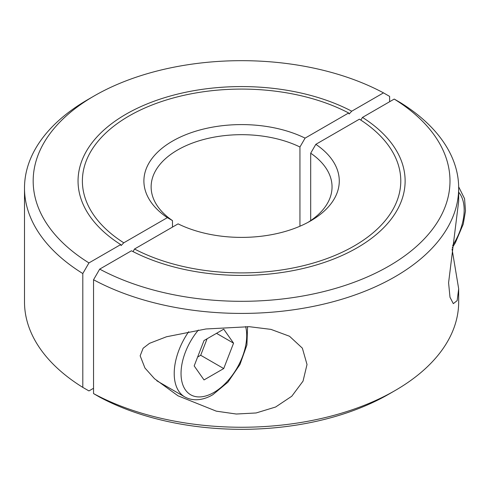 <?xml version="1.0" encoding="UTF-8"?>
<svg xmlns="http://www.w3.org/2000/svg" width="490" height="490" viewBox="0 0 490 490"><rect width="100%" height="100%" fill="white"/><g stroke="black" fill="none" stroke-linecap="round" stroke-linejoin="round"><path stroke-width="0.73" d="M315.829 144.336A97.688 56.399 180 0 1 310.666 220.874A97.688 56.399 180 0 1 178.091 223.857L134.517 249.012A159.195 91.912 0 0 0 306.005 265.041A159.195 91.912 0 0 0 400.783 180.994A159.195 91.912 0 0 0 359.403 119.174L315.829 144.336L310.697 153.205L310.697 220.598M310.697 153.205A90.454 52.222 180 0 1 332.042 186.898A90.454 52.222 180 0 1 308.008 222.35M452.056 249.043L458.677 288.818L457.158 300.627L453.317 303.659L449.991 297.246L448.583 282.773L458.677 201.182L458.677 188.08A217.088 125.336 180 0 0 400.373 102.612L394.223 99.072A208.403 120.32 180 0 1 388.95 266.07A208.403 120.32 180 0 1 99.697 269.12L93.547 279.753L93.547 393.593L99.697 397.133A208.403 120.32 180 0 0 388.95 394.089L395.093 390.542A217.088 125.336 180 0 1 93.547 393.593M458.677 188.08A217.088 125.336 180 0 1 395.093 276.709A217.088 125.336 180 0 1 93.547 279.753M140.158 355.813L143.123 348.249L149.499 343.337L166.502 336.765L205.978 328.98L249.288 326.695L270.952 329.378L289.523 336.256L302.367 348.163L307.016 364.505L303.034 381.14L291.795 396.22L275.625 407.012L256.117 412.966L236.284 414.026L216.292 411.159L178.029 395.828L154.522 378.727L144.96 368.027L140.158 355.813M134.517 249.012L133.06 251.621M394.223 99.072L362.478 117.404A163.538 94.417 180 0 1 405.126 180.994A163.538 94.417 180 0 1 307.665 267.362A163.538 94.417 180 0 1 131.442 250.788L99.697 269.12M362.478 117.404L360.848 120.111M458.677 288.818L458.677 301.92A217.088 125.336 180 0 1 395.093 390.542L388.956 394.089A208.403 120.32 180 0 1 388.956 394.089A208.403 120.32 180 0 1 388.95 394.089M299.947 226.221L299.947 147A90.454 52.222 0 0 0 177.625 149.977A90.454 52.222 0 0 0 151.134 186.898A90.454 52.222 0 0 0 172.48 220.598L172.48 227.097M299.947 147L305.08 138.131A97.688 56.399 0 0 0 172.511 141.114A97.688 56.399 0 0 0 167.347 217.652L172.48 220.598M93.547 388.27L88.947 390.928L82.804 387.388L82.804 273.549L88.947 262.916L120.699 244.584L121.122 245.557L123.774 242.807L167.347 217.652M88.084 99.458L94.221 95.918L88.084 99.458A217.088 125.336 0 0 0 24.5 188.08L24.5 301.92A217.088 125.336 0 0 0 82.804 387.388M24.5 188.08A217.088 125.336 0 0 0 82.804 273.549M305.08 138.131L348.653 112.976L349.131 113.98L351.728 111.199L383.48 92.867A208.403 120.32 0 0 0 94.221 95.911L94.221 95.911A208.403 120.32 0 0 0 88.947 262.916M383.48 92.867L389.624 96.408L389.624 101.73M120.699 244.584A163.538 94.417 180 0 1 78.051 180.994A163.538 94.417 180 0 1 175.512 94.625A163.538 94.417 180 0 1 351.728 111.199M348.653 112.976A159.195 91.912 0 0 0 177.172 96.94A159.195 91.912 0 0 0 82.387 180.994A159.195 91.912 0 0 0 123.774 242.807M233.565 343.178L223.722 368.56L204.024 379.928L194.175 365.92L204.024 340.538L223.722 329.17L233.565 343.178L216.513 333.335M223.722 368.56L200.692 355.268L207.092 338.768M197.623 357.038L200.692 355.268M458.677 192.221A46.434 26.809 -60 0 1 452.644 245.533M156.806 380.791L184.834 396.967A51.254 29.596 -60 0 1 174.213 373.509A51.254 29.596 -60 0 1 188.687 331.693M245.625 326.567A46.434 26.809 -60 0 1 246.703 335.595A46.434 26.809 -60 0 1 213.873 392.459A46.434 26.809 -60 0 1 182.023 382.151A46.434 26.809 -60 0 1 198.389 330.058M452.27 247.732L455.339 242.807L463.24 224.144L465.5 210.927L464.557 198.677L458.665 186.812M184.834 396.967C194.469 402.204 205.255 399.27 212.874 394.671L227.881 382.2L239.929 364.578L246.923 344.929L247.566 326.622"/></g></svg>
